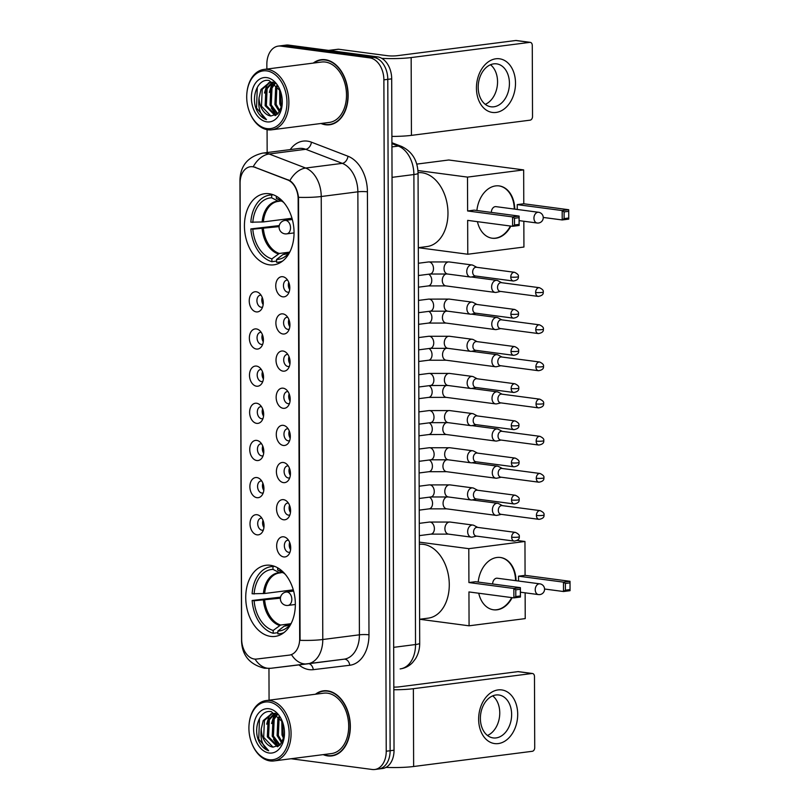 <?xml version="1.0" encoding="UTF-8"?>
<svg xmlns="http://www.w3.org/2000/svg" width="810" height="810" viewBox="0 0 810 810"><rect width="100%" height="100%" fill="white"/><g stroke="black" fill="none" stroke-linecap="round" stroke-linejoin="round"><path stroke-width="1.21" d="M269.365 264.819A35.853 24.584 -97.3 0 0 273.8 264.84A35.853 24.584 -97.3 0 0 293.939 229.351A35.853 24.584 -97.3 0 0 269.123 193.732A35.853 24.584 -97.3 0 0 264.688 193.711A35.853 24.584 -97.3 0 0 244.539 229.2A35.853 24.584 -97.3 0 0 269.365 264.819M270.661 636.397A35.853 24.584 -97.3 0 0 275.096 636.407A35.853 24.584 -97.3 0 0 295.235 600.919A35.853 24.584 -97.3 0 0 270.418 565.299A35.853 24.584 -97.3 0 0 265.984 565.279A35.853 24.584 -97.3 0 0 245.845 600.767A35.853 24.584 -97.3 0 0 270.661 636.397M283.652 536.817A10.145 6.956 82.7 0 1 286.527 538.073A10.145 6.956 82.7 0 1 288.654 554.678A10.145 6.956 82.7 0 1 283.723 556.936A10.145 6.956 82.7 0 1 276.666 545.95A10.145 6.956 82.7 0 1 283.652 536.817M288.492 540.209A6.085 4.171 -97.3 0 0 287.793 540.209A6.085 4.171 -97.3 0 0 284.371 546.234A6.085 4.171 -97.3 0 0 288.593 552.288A6.085 4.171 -97.3 0 0 289.342 552.288A6.085 4.171 -97.3 0 0 290.01 552.116M283.52 499.659A10.145 6.956 82.7 0 1 286.396 500.914A10.145 6.956 82.7 0 1 288.522 517.519A10.145 6.956 82.7 0 1 283.591 519.777A10.145 6.956 82.7 0 1 276.534 508.791A10.145 6.956 82.7 0 1 283.52 499.659M288.36 503.05A6.085 4.171 -97.3 0 0 287.661 503.05A6.085 4.171 -97.3 0 0 284.249 509.075A6.085 4.171 -97.3 0 0 288.461 515.13A6.085 4.171 -97.3 0 0 289.21 515.13A6.085 4.171 -97.3 0 0 289.889 514.957M283.389 462.5A10.145 6.956 82.7 0 1 286.264 463.755A10.145 6.956 82.7 0 1 288.39 480.36A10.145 6.956 82.7 0 1 283.459 482.618A10.145 6.956 82.7 0 1 276.402 471.633A10.145 6.956 82.7 0 1 283.389 462.5M288.228 465.892A6.085 4.171 -97.3 0 0 287.54 465.892A6.085 4.171 -97.3 0 0 284.118 471.916A6.085 4.171 -97.3 0 0 288.33 477.971A6.085 4.171 -97.3 0 0 289.089 477.971A6.085 4.171 -97.3 0 0 289.757 477.809M283.267 425.341A10.145 6.956 82.7 0 1 286.132 426.607A10.145 6.956 82.7 0 1 288.269 443.202A10.145 6.956 82.7 0 1 283.328 445.459A10.145 6.956 82.7 0 1 276.281 434.474A10.145 6.956 82.7 0 1 283.267 425.341M288.097 428.733A6.085 4.171 -97.3 0 0 287.408 428.743A6.085 4.171 -97.3 0 0 283.986 434.767A6.085 4.171 -97.3 0 0 288.198 440.812A6.085 4.171 -97.3 0 0 288.957 440.812A6.085 4.171 -97.3 0 0 289.626 440.65M283.135 388.182A10.145 6.956 82.7 0 1 286.011 389.448A10.145 6.956 82.7 0 1 288.137 406.043A10.145 6.956 82.7 0 1 283.206 408.311A10.145 6.956 82.7 0 1 276.149 397.315A10.145 6.956 82.7 0 1 283.135 388.182M287.965 391.574A6.085 4.171 -97.3 0 0 287.277 391.584A6.085 4.171 -97.3 0 0 283.854 397.609A6.085 4.171 -97.3 0 0 288.076 403.653A6.085 4.171 -97.3 0 0 288.826 403.663A6.085 4.171 -97.3 0 0 289.494 403.491M283.004 351.024A10.145 6.956 82.7 0 1 285.879 352.289A10.145 6.956 82.7 0 1 288.006 368.894A10.145 6.956 82.7 0 1 283.075 371.152A10.145 6.956 82.7 0 1 276.018 360.156A10.145 6.956 82.7 0 1 283.004 351.024M287.844 354.416A6.085 4.171 -97.3 0 0 287.145 354.426A6.085 4.171 -97.3 0 0 283.723 360.45A6.085 4.171 -97.3 0 0 287.945 366.495A6.085 4.171 -97.3 0 0 288.694 366.505A6.085 4.171 -97.3 0 0 289.362 366.333M282.872 313.875A10.145 6.956 82.7 0 1 285.748 315.13A10.145 6.956 82.7 0 1 287.874 331.735A10.145 6.956 82.7 0 1 282.943 333.993A10.145 6.956 82.7 0 1 275.886 323.008A10.145 6.956 82.7 0 1 282.872 313.875M287.712 317.267A6.085 4.171 -97.3 0 0 287.013 317.267A6.085 4.171 -97.3 0 0 283.601 323.291A6.085 4.171 -97.3 0 0 287.813 329.346A6.085 4.171 -97.3 0 0 288.562 329.346A6.085 4.171 -97.3 0 0 289.241 329.174M282.741 276.716A10.145 6.956 82.7 0 1 285.616 277.972A10.145 6.956 82.7 0 1 287.742 294.577A10.145 6.956 82.7 0 1 282.811 296.835A10.145 6.956 82.7 0 1 275.754 285.849A10.145 6.956 82.7 0 1 282.741 276.716M287.58 280.108A6.085 4.171 -97.3 0 0 286.892 280.108A6.085 4.171 -97.3 0 0 283.47 286.132A6.085 4.171 -97.3 0 0 287.682 292.187A6.085 4.171 -97.3 0 0 288.441 292.187A6.085 4.171 -97.3 0 0 289.109 292.015M256.993 514.715A10.145 6.956 82.7 0 1 259.868 515.98A10.145 6.956 82.7 0 1 261.994 532.575A10.145 6.956 82.7 0 1 257.064 534.843A10.145 6.956 82.7 0 1 250.006 523.847A10.145 6.956 82.7 0 1 256.993 514.715M261.833 518.106A6.085 4.171 -97.3 0 0 261.144 518.116A6.085 4.171 -97.3 0 0 257.722 524.141A6.085 4.171 -97.3 0 0 261.934 530.185A6.085 4.171 -97.3 0 0 262.693 530.196A6.085 4.171 -97.3 0 0 263.361 530.024M256.871 477.556A10.145 6.956 82.7 0 1 259.737 478.821A10.145 6.956 82.7 0 1 261.873 495.426A10.145 6.956 82.7 0 1 256.942 497.684A10.145 6.956 82.7 0 1 249.885 486.688A10.145 6.956 82.7 0 1 256.871 477.556M261.701 480.948A6.085 4.171 -97.3 0 0 261.012 480.958A6.085 4.171 -97.3 0 0 257.59 486.982A6.085 4.171 -97.3 0 0 261.802 493.027A6.085 4.171 -97.3 0 0 262.561 493.037A6.085 4.171 -97.3 0 0 263.23 492.865M256.74 440.407A10.145 6.956 82.7 0 1 259.615 441.663A10.145 6.956 82.7 0 1 261.741 458.268A10.145 6.956 82.7 0 1 256.81 460.525A10.145 6.956 82.7 0 1 249.753 449.53A10.145 6.956 82.7 0 1 256.74 440.407M261.569 443.799A6.085 4.171 -97.3 0 0 260.881 443.799A6.085 4.171 -97.3 0 0 257.459 449.823A6.085 4.171 -97.3 0 0 261.681 455.878A6.085 4.171 -97.3 0 0 262.43 455.878A6.085 4.171 -97.3 0 0 263.098 455.706M256.608 403.248A10.145 6.956 82.7 0 1 259.483 404.504A10.145 6.956 82.7 0 1 261.61 421.109A10.145 6.956 82.7 0 1 256.679 423.367A10.145 6.956 82.7 0 1 249.622 412.381A10.145 6.956 82.7 0 1 256.608 403.248M261.448 406.64A6.085 4.171 -97.3 0 0 260.749 406.64A6.085 4.171 -97.3 0 0 257.337 412.665A6.085 4.171 -97.3 0 0 261.549 418.719A6.085 4.171 -97.3 0 0 262.298 418.719A6.085 4.171 -97.3 0 0 262.966 418.547M256.476 366.09A10.145 6.956 82.7 0 1 259.352 367.345A10.145 6.956 82.7 0 1 261.478 383.95A10.145 6.956 82.7 0 1 256.547 386.208A10.145 6.956 82.7 0 1 249.49 375.222A10.145 6.956 82.7 0 1 256.476 366.09M261.316 369.481A6.085 4.171 -97.3 0 0 260.628 369.481A6.085 4.171 -97.3 0 0 257.205 375.506A6.085 4.171 -97.3 0 0 261.417 381.561A6.085 4.171 -97.3 0 0 262.167 381.561A6.085 4.171 -97.3 0 0 262.845 381.388M256.345 328.931A10.145 6.956 82.7 0 1 259.22 330.186A10.145 6.956 82.7 0 1 261.346 346.791A10.145 6.956 82.7 0 1 256.416 349.049A10.145 6.956 82.7 0 1 249.358 338.064A10.145 6.956 82.7 0 1 256.345 328.931M261.184 332.323A6.085 4.171 -97.3 0 0 260.496 332.333A6.085 4.171 -97.3 0 0 257.074 338.357A6.085 4.171 -97.3 0 0 261.286 344.402A6.085 4.171 -97.3 0 0 262.045 344.402A6.085 4.171 -97.3 0 0 262.713 344.24M256.223 291.772A10.145 6.956 82.7 0 1 259.089 293.038A10.145 6.956 82.7 0 1 261.225 309.633A10.145 6.956 82.7 0 1 256.294 311.901A10.145 6.956 82.7 0 1 249.237 300.905A10.145 6.956 82.7 0 1 256.223 291.772M261.053 295.164A6.085 4.171 -97.3 0 0 260.364 295.174A6.085 4.171 -97.3 0 0 256.942 301.199A6.085 4.171 -97.3 0 0 261.154 307.243A6.085 4.171 -97.3 0 0 261.913 307.253A6.085 4.171 -97.3 0 0 262.582 307.081M256.557 659.056A18.265 12.525 82.7 0 1 254.37 659.036A18.265 12.525 82.7 0 1 241.663 639.262L240.074 183.181A18.265 12.525 82.7 0 1 250.391 166.738A18.265 12.525 82.7 0 1 254.846 167.305L287.641 179.921A18.265 12.525 82.7 0 1 298.151 199.138L299.68 638.665A18.265 12.525 82.7 0 1 289.362 655.108A18.265 12.525 82.7 0 1 289.302 655.118L256.557 659.056M263.159 304.611A6.085 4.171 82.7 0 1 262.238 297.402M263.291 341.769A6.085 4.171 82.7 0 1 262.369 334.56M263.422 378.928A6.085 4.171 82.7 0 1 262.491 371.719M263.554 416.087A6.085 4.171 82.7 0 1 262.622 408.878M263.675 453.246A6.085 4.171 82.7 0 1 262.754 446.037M263.807 490.404A6.085 4.171 82.7 0 1 262.885 483.185M263.938 527.553A6.085 4.171 82.7 0 1 263.017 520.344M289.686 289.555A6.085 4.171 82.7 0 1 288.765 282.346M289.818 326.714A6.085 4.171 82.7 0 1 288.886 319.505M289.95 363.872A6.085 4.171 82.7 0 1 289.018 356.653M290.071 401.031A6.085 4.171 82.7 0 1 289.15 393.812M290.203 438.18A6.085 4.171 82.7 0 1 289.281 430.971M290.334 475.338A6.085 4.171 82.7 0 1 289.413 468.129M290.466 512.497A6.085 4.171 82.7 0 1 289.534 505.288M290.598 549.656A6.085 4.171 82.7 0 1 289.666 542.447M323.18 754.626A32.805 22.498 -97.3 0 0 327.746 755.892A32.805 22.498 -97.3 0 0 331.806 755.912A32.805 22.498 -97.3 0 0 350.244 723.441A32.805 22.498 -97.3 0 0 327.524 690.839A32.805 22.498 -97.3 0 0 323.463 690.819A32.805 22.498 -97.3 0 0 315.444 694.241M332.475 755.477A32.805 22.498 -97.3 0 0 333.75 755.528M320.983 123.495A32.805 22.498 -97.3 0 0 325.549 124.76A32.805 22.498 -97.3 0 0 329.609 124.77A32.805 22.498 -97.3 0 0 348.037 92.299A32.805 22.498 -97.3 0 0 325.316 59.707A32.805 22.498 -97.3 0 0 321.266 59.687A32.805 22.498 -97.3 0 0 313.237 63.109M330.277 124.345A32.805 22.498 -97.3 0 0 331.543 124.396M291.033 758.747L372.246 769.49A20.29 13.922 -97.3 0 0 374.757 769.5L382.573 768.498A20.29 13.922 -97.3 0 0 394.035 750.232L391.696 78.853A20.29 13.922 -97.3 0 0 377.582 56.872L288.633 45.107L284.725 45.603A20.29 13.922 -97.3 0 0 282.214 45.593A20.29 13.922 -97.3 0 1 284.725 45.603L373.673 57.368L284.725 45.603L280.817 46.109A20.29 13.922 -97.3 0 0 278.316 46.099A20.29 13.922 -97.3 0 0 266.844 64.365L266.865 69.052M391.696 78.853L387.787 79.35A20.29 13.922 -97.3 0 0 373.673 57.368A20.29 13.922 -97.3 0 1 387.787 79.35L390.126 750.728L387.787 79.35L383.879 79.856A20.29 13.922 -97.3 0 0 369.765 57.874L280.817 46.109M378.665 769.004A20.29 13.922 -97.3 0 0 390.126 750.728A20.29 13.922 -97.3 0 1 378.665 769.004M240.236 180.225A23.672 3.078 179.8 0 1 239.952 179.749C240.55 165.503 248.073 156.634 262.531 153.141A27.054 18.559 82.7 0 1 265.872 153.151A27.054 18.559 82.7 0 1 269.123 153.991A23.672 16.16 -69 0 0 253.257 166.668L289.869 180.61C294.546 183.981 297.432 189.56 298.525 197.336L300.075 640.335A23.672 3.078 179.8 0 0 322.785 639.515A27.054 18.559 82.7 0 1 307.496 663.876A27.054 18.559 82.7 0 1 307.405 663.886A23.672 17.233 -96.9 0 1 307.304 663.896A23.672 17.233 -96.9 0 1 291.529 654.683L290.01 655.027M267.077 129.661L267.158 152.553M268.96 668.442L269.072 700.184M374.757 769.5A20.29 13.922 -97.3 0 0 386.228 751.224L383.879 79.856M323.231 59.565A32.805 22.498 -97.3 0 0 322.016 59.93M325.438 690.697A32.805 22.498 -97.3 0 0 324.223 691.072M288.633 45.107A20.29 13.922 -97.3 0 0 286.122 45.097L278.316 46.099M517.701 714.248A27.054 19.379 -82.5 0 1 498.261 743.58A27.054 19.379 -82.5 0 1 478.639 719.25A27.054 19.379 -82.5 0 1 498.079 689.917A27.054 19.379 -82.5 0 1 517.701 714.248M480.381 718.47A21.647 15.501 97.5 0 0 493.168 737.92A21.647 15.501 97.5 0 0 511.636 714.46A21.647 15.501 97.5 0 0 498.849 695A21.647 15.501 97.5 0 0 480.381 718.47M492.693 695.881A21.647 15.501 -82.5 0 1 499.76 712.891A21.647 15.501 -82.5 0 1 487.448 735.47M386.005 767.384A27.054 3.523 -0.2 0 0 413.637 766.503L532.292 751.295A3.382 2.42 97.5 0 0 534.721 747.63L534.478 676.532A3.382 2.42 97.5 0 0 532.484 673.495A3.382 2.42 97.5 0 0 532.028 673.495L517.975 671.632L399.32 686.839A6.763 0.881 179.8 0 1 393.812 687.103M393.822 689.745A27.054 3.523 -0.2 0 0 413.363 688.702L532.028 673.495M517.975 671.632A3.382 2.42 -82.5 0 1 518.43 671.632L532.484 673.495M268.94 702.037A29.089 19.946 -97.3 0 0 249.156 723.613A29.089 19.946 -97.3 0 0 251.626 742.922A29.089 19.946 -97.3 0 0 269.143 759.719A29.089 19.946 -97.3 0 0 289.17 733.536A29.089 19.946 -97.3 0 0 268.94 702.037M251.626 742.922L251.799 743.357A30.436 20.878 -97.3 0 0 270.125 760.934A30.436 20.878 -97.3 0 0 273.891 760.944A30.436 20.878 -97.3 0 0 290.982 730.822A30.436 20.878 -97.3 0 0 269.912 700.569A30.436 20.878 -97.3 0 0 266.146 700.559A30.436 20.878 -97.3 0 0 249.207 723.148L249.156 723.613M273.891 760.944L331.503 753.563A30.436 20.878 -97.3 0 0 348.604 723.431A30.436 20.878 -97.3 0 0 327.534 693.188A30.436 20.878 -97.3 0 0 323.767 693.168L266.146 700.559M323.818 754.545A32.471 22.265 -97.3 0 0 327.746 755.558A32.471 22.265 -97.3 0 0 331.766 755.568A32.471 22.265 -97.3 0 0 350.011 723.441A32.471 22.265 -97.3 0 0 327.524 691.173A32.471 22.265 -97.3 0 0 323.514 691.163A32.471 22.265 -97.3 0 0 316.082 694.16M282.538 722.004L271.35 711.686C259.818 709.013 252.426 729.051 259.301 742.112C261.772 746.638 264.9 749.513 268.677 750.738C262.511 746.547 260.04 739.246 261.266 728.828L263.209 720.596L271.907 713.458L276.635 714.086M277.364 746.739L267.341 736.847L268.1 719.969L274.387 713.478M271.907 713.458L275.522 713.316M283.702 738.771L281.991 734.964L281.819 720.475M284.138 737.11L283.206 734.812L282.568 722.074M281.708 743.033L277.111 735.591L277.86 718.723L279.146 716.475M282.234 742.203L278.326 735.429L279.085 718.561L279.774 717.245M279.531 745.443L272.221 736.219L272.98 719.341L276.878 714.278M280.088 744.957L273.446 736.057L274.195 719.189L277.405 714.714M277.881 746.506L268.566 736.685L269.315 719.817L275.025 713.6M261.266 728.828A16.909 11.603 -97.3 0 0 273.031 747.144L263.675 737.313L264.435 720.444L272.524 713.397M269.112 753.006A22.326 15.309 -97.3 0 0 284.259 736.817A22.326 15.309 -97.3 0 0 282.265 721.295A22.326 15.309 -97.3 0 0 268.96 708.74A22.326 15.309 -97.3 0 0 253.591 728.828A22.326 15.309 -97.3 0 0 269.112 753.006M273.031 747.144L280.149 744.906L284.28 736.391M268.677 750.738L258.744 739.186L259.483 718.683L260.526 716.718M266.672 724.18L268.647 717.508L270.803 713.924M278.316 746.283L273.476 739.186M271.563 723.553L273.527 716.89L275.39 713.681M287.104 625.421L284.28 626.1L277.87 631.061A30.983 21.252 -97.3 0 0 288.218 626.636A30.983 21.252 -97.3 0 0 291.509 622.758M277.881 632.681L273.203 633.278A33.828 23.196 -97.3 0 1 252.143 600.494L280.564 597.152M517.225 540.452L524.961 541.475L468.798 548.674L468.919 582.552L513.864 588.495L515.778 589.832L515.798 596.545L513.894 597.881L513.864 588.495L520.405 587.655L520.435 597.041L513.894 597.881L468.95 591.938L469.071 625.806L419.62 619.265L428.257 618.141A37.209 25.515 -97.3 0 0 449.165 581.317A37.209 25.515 -97.3 0 0 423.397 544.35A37.209 25.515 -97.3 0 0 419.357 544.269M274.55 566.342L272.97 566.544A33.828 23.196 -97.3 0 0 271.127 566.666A33.828 23.196 -97.3 0 0 252.123 593.781L264.667 593.497L293.291 589.832M277.87 631.061L277.881 633.896A33.828 23.196 -97.3 0 0 279.723 633.764A33.828 23.196 -97.3 0 0 283.905 632.64M272.97 566.544L272.98 569.379A30.983 21.252 -97.3 0 0 254.097 594.044M285.302 574.351A30.983 21.252 -97.3 0 0 281.141 571.425A30.983 21.252 -97.3 0 0 277.658 569.997L277.648 567.8M282.69 572.589L279.409 572.69L272.98 569.379M277.658 569.997L284.097 573.308M280.442 572.872L279.409 572.69A26.831 18.407 -97.3 0 0 263.412 593.608M252.143 600.494L254.127 600.757A30.983 21.252 -97.3 0 0 273.193 630.443L273.203 633.278M280.402 598.195L254.127 600.757M273.193 630.443L280.625 625.026L290.83 623.72M478.183 582.066A26.386 18.893 -82.5 0 1 500.479 557.493A26.386 18.893 -82.5 0 1 516.051 580.699M524.961 541.475L525.072 575.353L570.017 581.296L570.048 590.682L563.507 591.523L544.553 589.012M525.133 592.819L525.224 618.607L469.071 625.806M525.072 575.353L518.532 576.183L563.476 582.137L570.017 581.296L570.048 590.682M512.163 597.658A26.386 18.893 -82.5 0 1 493.553 609.798A26.386 18.893 -82.5 0 1 478.74 593.234M518.552 581.033L518.532 576.183M515.778 589.832L520.364 589.245L520.405 587.655L475.46 581.712L468.919 582.552M419.347 542.133L468.798 548.674M570.007 589.589L565.41 590.186L563.507 591.523L563.476 582.137L565.39 583.473L565.41 590.186M569.977 582.886L565.39 583.473M515.798 596.545L520.395 595.957L520.364 589.245M520.435 597.041L520.395 595.957M539.166 594.581A5.407 3.878 -82.5 0 1 538.437 594.581A5.407 3.878 -82.5 0 1 535.238 589.721A5.407 3.878 -82.5 0 1 539.126 583.848A5.407 3.878 -82.5 0 1 539.855 583.848L497.259 578.219A5.407 3.878 97.5 0 0 496.53 578.219A5.407 3.878 97.5 0 0 492.642 583.98M500.246 557.462A26.386 18.893 -82.5 0 1 515.585 580.638M511.697 597.598A26.386 18.893 -82.5 0 1 496.641 609.738A26.386 18.893 -82.5 0 1 493.32 609.768M285.808 253.844L282.984 254.532L276.575 259.494A30.983 21.252 -97.3 0 0 286.922 255.069A30.983 21.252 -97.3 0 0 290.213 251.191M276.575 261.103L271.897 261.701A33.828 23.196 -97.3 0 1 250.847 228.916L279.268 225.585M418.325 247.678L426.961 246.564A37.209 25.515 -97.3 0 0 447.859 209.749A37.209 25.515 -97.3 0 0 422.101 172.773A37.209 25.515 -97.3 0 0 418.051 172.702M273.253 194.764L271.664 194.967A33.828 23.196 -97.3 0 0 269.821 195.099A33.828 23.196 -97.3 0 0 250.827 222.213L263.361 221.93L291.995 218.265M276.575 259.494L276.585 262.329A33.828 23.196 -97.3 0 0 278.427 262.197A33.828 23.196 -97.3 0 0 282.609 261.073M271.664 194.967L271.674 197.802A30.983 21.252 -97.3 0 0 252.801 222.477M284.006 202.773A30.983 21.252 -97.3 0 0 279.845 199.857A30.983 21.252 -97.3 0 0 276.362 198.42L276.352 196.222M281.394 201.022L278.113 201.123L271.674 197.802M276.362 198.42L282.791 201.741M279.146 201.305L278.113 201.123A26.831 18.407 -97.3 0 0 262.116 222.031M250.847 228.916L252.821 229.179A30.983 21.252 -97.3 0 0 271.897 258.876L271.897 261.701M279.106 226.628L252.821 229.179M271.897 258.876L279.328 253.459L289.534 252.153M476.887 210.499A26.386 18.893 -82.5 0 1 499.183 185.915A26.386 18.893 -82.5 0 1 514.755 209.132M416.735 164.106L448.76 159.995L523.665 169.908L523.776 203.776L568.721 209.729L568.752 219.115L562.211 219.956L543.257 217.444M523.837 221.251L523.928 247.04L467.775 254.239L418.325 247.698M523.776 203.776L517.236 204.616L562.18 210.559L568.721 209.729L568.752 219.115M510.867 226.081A26.386 18.893 -82.5 0 1 492.257 238.231A26.386 18.893 -82.5 0 1 477.444 221.667M517.256 209.466L517.236 204.616M523.665 169.908L467.502 177.106L467.623 210.975L474.164 210.134L519.109 216.088L519.139 225.474L512.598 226.314L512.568 216.918L467.623 210.975M514.482 218.265L519.068 217.677L519.109 216.088L512.568 216.918L514.482 218.265L514.502 224.967L512.598 226.314L467.653 220.371L467.775 254.239M417.94 170.546L467.502 177.106M568.711 218.022L564.114 218.609L562.211 219.956L562.18 210.559L564.094 211.906L564.114 218.609M568.681 211.319L564.094 211.906M514.502 224.967L519.099 224.38L519.068 217.677M519.139 225.474L519.099 224.38M537.87 223.013A5.407 3.878 -82.5 0 1 537.141 223.013A5.407 3.878 -82.5 0 1 533.942 218.143A5.407 3.878 -82.5 0 1 537.83 212.281A5.407 3.878 -82.5 0 1 538.559 212.281L495.963 206.641A5.407 3.878 97.5 0 0 495.234 206.641A5.407 3.878 97.5 0 0 491.346 212.412M498.94 185.885A26.386 18.893 -82.5 0 1 514.289 209.071M510.401 226.02A26.386 18.893 -82.5 0 1 495.345 238.17A26.386 18.893 -82.5 0 1 492.024 238.191M502.463 505.653L498.687 503.648A6.085 4.364 97.5 0 0 497.603 503.304A6.085 4.364 97.5 0 0 496.783 503.304A6.085 4.364 97.5 0 0 492.409 509.895A6.085 4.364 97.5 0 0 496.003 515.373A6.085 4.364 97.5 0 0 496.824 515.373A6.085 4.364 97.5 0 0 497.137 515.312A6.085 4.364 97.5 0 0 497.451 515.231M536.412 515.403A4.394 3.149 97.5 0 1 540.169 510.634L502.058 505.592A4.394 3.149 97.5 0 0 501.471 505.592A4.394 3.149 97.5 0 0 498.312 510.361A4.394 3.149 97.5 0 0 500.904 514.309L539.014 519.352C542.72 518.724 544.381 517.266 543.986 514.978A4.394 0.577 -0.2 0 1 542.629 515.403A4.394 0.577 179.8 0 1 536.412 515.403A4.394 3.149 97.5 0 0 539.014 519.352M263.959 524.131L263.837 524.131A10.145 6.956 -97.3 0 0 264.05 525.285M502.342 468.494L498.555 466.489A6.085 4.364 97.5 0 0 497.472 466.145A6.085 4.364 97.5 0 0 496.651 466.145A6.085 4.364 97.5 0 0 492.277 472.746A6.085 4.364 97.5 0 0 495.872 478.214A6.085 4.364 97.5 0 0 496.692 478.214A6.085 4.364 97.5 0 0 497.006 478.163A6.085 4.364 97.5 0 0 497.32 478.072M536.281 478.244A4.394 3.149 97.5 0 1 540.037 473.485L501.927 468.443A4.394 3.149 97.5 0 0 501.339 468.443A4.394 3.149 97.5 0 0 498.18 473.202A4.394 3.149 97.5 0 0 500.783 477.161L538.883 482.203C542.589 481.565 544.249 480.107 543.854 477.829A4.394 0.577 -0.2 0 1 542.497 478.244A4.394 0.577 179.8 0 1 536.281 478.244A4.394 3.149 97.5 0 0 538.883 482.203M263.837 486.972L263.706 486.972A10.145 6.956 -97.3 0 0 263.918 488.136M502.21 431.335L498.423 429.33A6.085 4.364 97.5 0 0 497.34 428.986A6.085 4.364 97.5 0 0 496.52 428.986A6.085 4.364 97.5 0 0 492.146 435.588A6.085 4.364 97.5 0 0 495.74 441.055A6.085 4.364 97.5 0 0 496.56 441.055A6.085 4.364 97.5 0 0 496.884 441.005A6.085 4.364 97.5 0 0 497.188 440.913M536.159 441.085A4.394 3.149 97.5 0 1 539.905 436.327L501.805 431.284A4.394 3.149 97.5 0 0 501.208 431.284A4.394 3.149 97.5 0 0 498.049 436.043A4.394 3.149 97.5 0 0 500.651 440.002L538.751 445.044C542.457 444.406 544.117 442.949 543.723 440.67A4.394 0.577 -0.2 0 1 542.376 441.085A4.394 0.577 179.8 0 1 536.159 441.085A4.394 3.149 97.5 0 0 538.751 445.044M263.706 449.813L263.574 449.813A10.145 6.956 -97.3 0 0 263.787 450.978M502.078 394.176L498.292 392.182A6.085 4.364 97.5 0 0 497.208 391.827A6.085 4.364 97.5 0 0 496.388 391.827A6.085 4.364 97.5 0 0 492.014 398.429A6.085 4.364 97.5 0 0 495.619 403.896A6.085 4.364 97.5 0 0 496.439 403.896A6.085 4.364 97.5 0 0 496.753 403.846A6.085 4.364 97.5 0 0 497.056 403.765M536.028 403.937A4.394 3.149 97.5 0 1 539.774 399.168L501.673 394.126A4.394 3.149 97.5 0 0 501.076 394.126A4.394 3.149 97.5 0 0 497.917 398.895A4.394 3.149 97.5 0 0 500.519 402.843L538.62 407.886C542.335 407.248 543.986 405.79 543.601 403.512A4.394 0.577 -0.2 0 1 542.244 403.927A4.394 0.577 179.8 0 1 536.028 403.937A4.394 3.149 97.5 0 0 538.62 407.886M263.574 412.654L263.442 412.654A10.145 6.956 -97.3 0 0 263.655 413.819M501.947 357.018L498.16 355.023A6.085 4.364 97.5 0 0 497.087 354.669A6.085 4.364 97.5 0 0 496.267 354.669A6.085 4.364 97.5 0 0 491.893 361.27A6.085 4.364 97.5 0 0 495.487 366.748A6.085 4.364 97.5 0 0 496.307 366.748A6.085 4.364 97.5 0 0 496.621 366.687A6.085 4.364 97.5 0 0 496.925 366.606M535.896 366.778A4.394 3.149 97.5 0 1 539.652 362.009L501.542 356.967A4.394 3.149 97.5 0 0 500.955 356.967A4.394 3.149 97.5 0 0 497.796 361.736A4.394 3.149 97.5 0 0 500.388 365.685L538.498 370.727C542.204 370.089 543.864 368.631 543.469 366.353A4.394 0.577 -0.2 0 1 542.113 366.768A4.394 0.577 179.8 0 1 535.896 366.778A4.394 3.149 97.5 0 0 538.498 370.727M263.442 375.496L263.311 375.496A10.145 6.956 -97.3 0 0 263.523 376.66M501.815 319.869L498.039 317.864A6.085 4.364 97.5 0 0 496.955 317.51A6.085 4.364 97.5 0 0 496.135 317.51A6.085 4.364 97.5 0 0 491.761 324.111A6.085 4.364 97.5 0 0 495.356 329.589A6.085 4.364 97.5 0 0 496.176 329.589A6.085 4.364 97.5 0 0 496.489 329.528A6.085 4.364 97.5 0 0 496.803 329.447M535.764 329.619A4.394 3.149 97.5 0 1 539.521 324.85L501.41 319.808A4.394 3.149 97.5 0 0 500.823 319.808A4.394 3.149 97.5 0 0 497.664 324.577A4.394 3.149 97.5 0 0 500.256 328.526L538.366 333.568C542.072 332.94 543.733 331.482 543.338 329.194A4.394 0.577 -0.2 0 1 541.981 329.609A4.394 0.577 179.8 0 1 535.764 329.619A4.394 3.149 97.5 0 0 538.366 333.568M263.311 338.337L263.179 338.337A10.145 6.956 -97.3 0 0 263.402 339.501M501.694 282.71L497.907 280.705A6.085 4.364 97.5 0 0 496.824 280.361A6.085 4.364 97.5 0 0 496.003 280.361A6.085 4.364 97.5 0 0 491.63 286.953A6.085 4.364 97.5 0 0 495.224 292.43A6.085 4.364 97.5 0 0 496.044 292.43A6.085 4.364 97.5 0 0 496.358 292.369A6.085 4.364 97.5 0 0 496.672 292.288M535.633 292.461A4.394 3.149 97.5 0 1 539.389 287.692L501.279 282.649A4.394 3.149 97.5 0 0 500.691 282.649A4.394 3.149 97.5 0 0 497.532 287.418A4.394 3.149 97.5 0 0 500.124 291.367L538.235 296.409C541.941 295.782 543.601 294.324 543.206 292.035A4.394 0.577 -0.2 0 1 541.849 292.461A4.394 0.577 179.8 0 1 535.633 292.461A4.394 3.149 97.5 0 0 538.235 296.409M263.189 301.188L263.058 301.188A10.145 6.956 -97.3 0 0 263.27 302.343M477.728 527.411L473.941 525.406A6.085 4.364 97.5 0 0 472.858 525.062A6.085 4.364 97.5 0 0 472.038 525.062A6.085 4.364 97.5 0 0 467.664 531.654A6.085 4.364 97.5 0 0 471.258 537.131A6.085 4.364 97.5 0 0 472.078 537.131A6.085 4.364 97.5 0 0 472.402 537.071A6.085 4.364 97.5 0 0 472.706 536.99M511.677 537.162A4.394 3.149 97.5 0 1 515.423 532.393L477.323 527.351A4.394 3.149 97.5 0 0 476.725 527.351A4.394 3.149 97.5 0 0 473.567 532.119A4.394 3.149 97.5 0 0 476.169 536.068L514.269 541.11C517.975 540.483 519.635 539.025 519.24 536.736A4.394 0.577 -0.2 0 1 517.894 537.162A4.394 0.577 179.8 0 1 511.677 537.162A4.394 3.149 97.5 0 0 514.269 541.11M290.618 546.223L290.486 546.223A10.145 6.956 -97.3 0 0 290.699 547.388M477.596 490.252L473.809 488.248A6.085 4.364 97.5 0 0 472.726 487.903A6.085 4.364 97.5 0 0 471.906 487.903A6.085 4.364 97.5 0 0 467.532 494.505A6.085 4.364 97.5 0 0 471.136 499.972A6.085 4.364 97.5 0 0 471.957 499.972A6.085 4.364 97.5 0 0 472.27 499.922A6.085 4.364 97.5 0 0 472.574 499.831M511.545 500.003A4.394 3.149 97.5 0 1 515.292 495.234L477.191 490.202A4.394 3.149 97.5 0 0 476.594 490.192A4.394 3.149 97.5 0 0 473.435 494.961A4.394 3.149 97.5 0 0 476.037 498.919L514.137 503.962C517.853 503.324 519.504 501.866 519.119 499.578A4.394 0.577 -0.2 0 1 517.762 500.003A4.394 0.577 179.8 0 1 511.545 500.003A4.394 3.149 97.5 0 0 514.137 503.962M290.486 509.065L290.355 509.065A10.145 6.956 -97.3 0 0 290.567 510.229M477.465 453.094L473.678 451.089A6.085 4.364 97.5 0 0 472.605 450.745A6.085 4.364 97.5 0 0 471.784 450.745A6.085 4.364 97.5 0 0 467.41 457.346A6.085 4.364 97.5 0 0 471.005 462.814A6.085 4.364 97.5 0 0 471.825 462.814A6.085 4.364 97.5 0 0 472.139 462.763A6.085 4.364 97.5 0 0 472.443 462.672M511.414 462.844A4.394 3.149 97.5 0 1 515.17 458.085L477.06 453.043A4.394 3.149 97.5 0 0 476.472 453.043A4.394 3.149 97.5 0 0 473.313 457.802A4.394 3.149 97.5 0 0 475.905 461.761L514.016 466.803C517.722 466.165 519.382 464.707 518.987 462.429A4.394 0.577 -0.2 0 1 517.63 462.844A4.394 0.577 179.8 0 1 511.414 462.844A4.394 3.149 97.5 0 0 514.016 466.803M290.355 471.906L290.223 471.906A10.145 6.956 -97.3 0 0 290.446 473.07M477.333 415.935L473.556 413.94A6.085 4.364 97.5 0 0 472.473 413.586A6.085 4.364 97.5 0 0 471.653 413.586A6.085 4.364 97.5 0 0 467.279 420.188A6.085 4.364 97.5 0 0 470.873 425.655A6.085 4.364 97.5 0 0 471.693 425.655A6.085 4.364 97.5 0 0 472.007 425.604A6.085 4.364 97.5 0 0 472.321 425.513M511.282 425.695A4.394 3.149 97.5 0 1 515.038 420.927L476.928 415.884A4.394 3.149 97.5 0 0 476.341 415.884A4.394 3.149 97.5 0 0 473.182 420.653A4.394 3.149 97.5 0 0 475.774 424.602L513.884 429.644C517.59 429.006 519.25 427.548 518.856 425.27A4.394 0.577 -0.2 0 1 517.499 425.685A4.394 0.577 179.8 0 1 511.282 425.695A4.394 3.149 97.5 0 0 513.884 429.644M290.233 434.757L290.101 434.757A10.145 6.956 -97.3 0 0 290.314 435.912M477.211 378.776L473.425 376.782A6.085 4.364 97.5 0 0 472.341 376.427A6.085 4.364 97.5 0 0 471.521 376.427A6.085 4.364 97.5 0 0 467.147 383.029A6.085 4.364 97.5 0 0 470.742 388.496A6.085 4.364 97.5 0 0 471.562 388.506A6.085 4.364 97.5 0 0 471.876 388.446A6.085 4.364 97.5 0 0 472.19 388.365M511.15 388.537A4.394 3.149 97.5 0 1 514.907 383.768L476.796 378.726A4.394 3.149 97.5 0 0 476.209 378.726A4.394 3.149 97.5 0 0 473.05 383.494A4.394 3.149 97.5 0 0 475.642 387.443L513.753 392.485C517.458 391.848 519.119 390.39 518.724 388.111A4.394 0.577 -0.2 0 1 517.367 388.527A4.394 0.577 179.8 0 1 511.15 388.537A4.394 3.149 97.5 0 0 513.753 392.485M290.101 397.599L289.97 397.599A10.145 6.956 -97.3 0 0 290.183 398.763M477.08 341.628L473.293 339.623A6.085 4.364 97.5 0 0 472.21 339.268A6.085 4.364 97.5 0 0 471.39 339.268A6.085 4.364 97.5 0 0 467.016 345.87A6.085 4.364 97.5 0 0 470.61 351.348A6.085 4.364 97.5 0 0 471.43 351.348A6.085 4.364 97.5 0 0 471.744 351.287A6.085 4.364 97.5 0 0 472.058 351.206M511.029 351.378A4.394 3.149 97.5 0 1 514.775 346.609L476.675 341.567A4.394 3.149 97.5 0 0 476.077 341.567A4.394 3.149 97.5 0 0 472.918 346.336A4.394 3.149 97.5 0 0 475.521 350.284L513.621 355.327C517.327 354.699 518.987 353.241 518.592 350.953A4.394 0.577 -0.2 0 1 517.246 351.368A4.394 0.577 179.8 0 1 511.029 351.378A4.394 3.149 97.5 0 0 513.621 355.327M289.97 360.44L289.838 360.44A10.145 6.956 -97.3 0 0 290.051 361.604M476.948 304.469L473.161 302.464A6.085 4.364 97.5 0 0 472.078 302.12A6.085 4.364 97.5 0 0 471.258 302.12A6.085 4.364 97.5 0 0 466.884 308.711A6.085 4.364 97.5 0 0 470.488 314.189A6.085 4.364 97.5 0 0 471.309 314.189A6.085 4.364 97.5 0 0 471.623 314.128A6.085 4.364 97.5 0 0 471.926 314.047M510.897 314.219A4.394 3.149 97.5 0 1 514.644 309.45L476.543 304.408A4.394 3.149 97.5 0 0 475.946 304.408A4.394 3.149 97.5 0 0 472.787 309.177A4.394 3.149 97.5 0 0 475.389 313.126L513.489 318.168C517.205 317.54 518.856 316.082 518.471 313.794A4.394 0.577 -0.2 0 1 517.114 314.219A4.394 0.577 179.8 0 1 510.897 314.219A4.394 3.149 97.5 0 0 513.489 318.168M289.838 323.281L289.707 323.281A10.145 6.956 -97.3 0 0 289.919 324.445M476.817 267.31L473.03 265.305A6.085 4.364 97.5 0 0 471.957 264.961A6.085 4.364 97.5 0 0 471.136 264.961A6.085 4.364 97.5 0 0 466.762 271.563A6.085 4.364 97.5 0 0 470.357 277.03A6.085 4.364 97.5 0 0 471.177 277.03A6.085 4.364 97.5 0 0 471.491 276.979A6.085 4.364 97.5 0 0 471.795 276.888M510.766 277.06A4.394 3.149 97.5 0 1 514.512 272.292L476.412 267.259A4.394 3.149 97.5 0 0 475.814 267.249A4.394 3.149 97.5 0 0 472.665 272.018A4.394 3.149 97.5 0 0 475.257 275.977L513.368 281.019C517.074 280.382 518.734 278.923 518.339 276.635A4.394 0.577 -0.2 0 1 516.982 277.06A4.394 0.577 179.8 0 1 510.766 277.06A4.394 3.149 97.5 0 0 513.368 281.019M289.707 286.122L289.575 286.122A10.145 6.956 -97.3 0 0 289.798 287.287M515.504 83.116A27.054 19.379 -82.5 0 1 496.064 112.448A27.054 19.379 -82.5 0 1 476.442 88.118A27.054 19.379 -82.5 0 1 495.872 58.786A27.054 19.379 -82.5 0 1 515.504 83.116M478.183 87.328A21.647 15.501 97.5 0 0 490.971 106.788A21.647 15.501 97.5 0 0 509.429 83.329A21.647 15.501 97.5 0 0 496.651 63.868A21.647 15.501 97.5 0 0 478.183 87.328M490.485 64.749A21.647 15.501 -82.5 0 1 497.553 81.759A21.647 15.501 -82.5 0 1 485.251 104.338M391.898 136.414A27.054 3.523 -0.2 0 0 411.429 135.371L530.094 120.163A3.382 2.42 97.5 0 0 532.524 116.498L532.271 45.401A3.382 2.42 97.5 0 0 530.277 42.363A3.382 2.42 97.5 0 0 529.821 42.363L515.778 40.5L397.113 55.708A6.763 0.881 179.8 0 1 387.555 55.718L338.6 49.238L329.103 50.463M381.814 58.36A27.054 3.523 -0.2 0 0 411.156 57.571L529.821 42.363M515.778 40.5A3.382 2.42 -82.5 0 1 516.233 40.5L530.277 42.363M328.607 50.392L338.195 49.238A3.382 2.319 82.7 0 1 338.6 49.238M266.733 70.905A29.089 19.946 -97.3 0 0 246.949 92.482A29.089 19.946 -97.3 0 0 249.429 111.79A29.089 19.946 -97.3 0 0 266.935 128.588A29.089 19.946 -97.3 0 0 286.963 102.404A29.089 19.946 -97.3 0 0 266.733 70.905M249.429 111.79L249.591 112.225A30.436 20.878 -97.3 0 0 267.918 129.802A30.436 20.878 -97.3 0 0 271.684 129.813A30.436 20.878 -97.3 0 0 288.785 99.681A30.436 20.878 -97.3 0 0 267.705 69.437A30.436 20.878 -97.3 0 0 263.938 69.427A30.436 20.878 -97.3 0 0 246.999 92.016L246.949 92.482M271.684 129.813L329.305 122.421A30.436 20.878 -97.3 0 0 346.407 92.299A30.436 20.878 -97.3 0 0 325.326 62.046A30.436 20.878 -97.3 0 0 321.56 62.036L263.938 69.427M321.621 123.414A32.471 22.265 -97.3 0 0 325.549 124.426A32.471 22.265 -97.3 0 0 329.559 124.436A32.471 22.265 -97.3 0 0 347.804 92.299A32.471 22.265 -97.3 0 0 325.326 60.041A32.471 22.265 -97.3 0 0 321.307 60.021A32.471 22.265 -97.3 0 0 313.875 63.028M280.341 90.872L269.153 80.555C257.62 77.882 250.219 97.919 257.104 110.97C259.565 115.506 262.693 118.382 266.48 119.607C260.314 115.415 257.843 108.115 259.068 97.686L261.012 89.465L269.71 82.326L274.428 82.944M275.157 115.607L265.133 105.705L265.893 88.837L272.18 82.347M269.71 82.326L273.324 82.185M281.505 107.639L279.784 103.832L279.612 89.343M281.931 105.978L281.009 103.67L280.361 90.933M279.511 111.901L274.904 104.46L275.663 87.581L276.939 85.344M280.027 111.061L276.129 104.298L276.878 87.429L277.567 86.113M277.324 114.311L270.024 105.087L270.773 88.209L274.681 83.136M277.881 113.825L271.239 104.925L271.998 88.057L275.197 83.582M275.673 115.374L266.358 105.553L267.118 88.685L272.818 82.458M259.068 97.686A16.909 11.603 -97.3 0 0 270.824 116.002L261.478 106.181L262.227 89.302L270.317 82.266M266.915 121.875A22.326 15.309 -97.3 0 0 282.052 105.685A22.326 15.309 -97.3 0 0 280.068 90.153A22.326 15.309 -97.3 0 0 266.763 77.608A22.326 15.309 -97.3 0 0 251.383 97.696A22.326 15.309 -97.3 0 0 266.915 121.875M270.824 116.002L277.941 113.775L282.072 105.259M266.48 119.607L256.537 108.054L257.286 87.551L258.329 85.587M264.475 93.049L266.439 86.376L268.596 82.782M276.109 115.141L271.279 108.054M269.355 92.421L271.32 85.749L273.193 82.549M289.433 655.098L290.142 655.006M287.641 179.921L288.35 179.83M254.846 167.305L255.555 167.214M290.233 149.587A33.828 23.196 82.7 0 1 307.354 141.122A33.828 23.196 82.7 0 1 311.425 142.175L347.966 156.229A33.828 23.196 82.7 0 1 367.426 191.818L368.975 634.807A33.828 23.196 82.7 0 1 349.748 665.273L313.267 669.667A33.828 23.196 82.7 0 1 298.941 664.899M289.869 180.61A23.672 16.16 -69 0 1 305.674 168.045L269.123 153.991L305.745 149.293A27.054 18.559 -97.3 0 0 302.494 148.463A27.054 18.559 -97.3 0 0 299.153 148.453L262.531 153.141M307.213 663.906L270.925 668.28A23.672 17.233 -96.9 0 1 270.824 668.29A23.672 17.233 -96.9 0 1 255.059 659.107M298.525 197.336A23.672 3.078 -0.2 0 0 321.236 196.516L322.785 639.515L359.407 634.817L357.858 191.818A27.054 18.559 -97.3 0 0 342.296 163.357L305.745 149.293A6.763 4.617 111 0 0 311.425 142.175M347.966 156.229A6.763 4.617 111 0 1 342.296 163.357L305.674 168.045A27.054 18.559 82.7 0 1 321.236 196.516L357.858 191.818A6.763 0.881 179.8 0 1 367.426 191.818M307.598 663.856L344.027 659.188A27.054 18.559 -97.3 0 0 344.118 659.178L270.824 668.29L264.485 668.25C249.834 664.575 242.19 655.563 241.562 641.196A23.672 3.078 -0.2 0 0 241.775 641.611M386.228 751.224L394.035 750.232M369.765 57.874L377.582 56.872M349.748 665.273A6.763 4.921 83.1 0 0 344.078 659.178A27.054 18.559 -97.3 0 0 359.407 634.817A6.763 0.881 179.8 0 1 368.975 634.807M313.267 669.667A6.763 4.921 83.1 0 0 308.975 663.684M419.701 643.251A13.527 1.762 179.8 0 1 415.53 644.537L413.89 174.545A27.054 18.559 -97.3 0 0 398.328 146.083A13.527 9.234 -69 0 1 401.608 146.448C412.189 151.591 417.666 160.532 418.061 173.259L419.701 643.251C419.722 648.982 418.304 654.176 415.459 658.844L412.533 662.6C409.121 666.134 405.03 668.23 400.251 668.898A27.054 18.559 -97.3 0 1 400.15 668.918L400.251 668.898A27.054 18.559 -97.3 0 0 415.53 644.537L393.68 647.342M391.918 143.613L398.328 146.083L391.929 146.904M418.061 173.259A13.527 1.762 179.8 0 1 413.89 174.545L392.04 177.349M413.363 688.702L413.637 766.503M285.312 625.654A26.517 18.184 -97.3 0 0 286.244 625.563L290.587 624.044M284.28 626.1A26.831 18.407 -97.3 0 0 290.537 624.115M280.209 572.893A26.517 18.184 -97.3 0 0 279.501 572.964A26.517 18.184 -97.3 0 0 264.667 593.497M263.432 600.311A26.831 18.407 -97.3 0 0 279.592 625.482M264.688 600.21A26.517 18.184 -97.3 0 0 280.625 625.026M288.006 605.424A6.763 6.763 0 0 1 280.382 598.742A6.763 6.763 0 0 1 286.284 592.009A6.763 4.637 82.7 0 1 287.115 592.009A6.763 4.637 82.7 0 1 291.823 599.339A6.763 4.637 82.7 0 1 288.006 605.424L295.346 604.483M284.006 254.077A26.517 18.184 -97.3 0 0 284.948 253.996L289.292 252.467M282.984 254.532A26.831 18.407 -97.3 0 0 289.231 252.538M278.913 201.326A26.517 18.184 -97.3 0 0 278.205 201.386A26.517 18.184 -97.3 0 0 263.361 221.93M262.136 228.744A26.831 18.407 -97.3 0 0 278.296 253.905M263.392 228.643A26.517 18.184 -97.3 0 0 279.328 253.459M286.71 233.857A6.763 6.763 0 0 1 279.085 227.175A6.763 6.763 0 0 1 284.988 220.431A6.763 4.637 82.7 0 1 285.819 220.441A6.763 4.637 82.7 0 1 290.527 227.762A6.763 4.637 82.7 0 1 286.71 233.857L294.05 232.915M447.15 496.824A6.085 4.364 97.5 0 0 443.07 503.375A6.085 4.364 97.5 0 0 443.08 503.749A6.085 4.364 97.5 0 0 446.664 508.842L429.108 508.862A6.085 4.171 82.7 0 0 432.54 503.759A6.085 4.171 82.7 0 0 429.442 497.158M447.019 459.665A6.085 4.364 97.5 0 0 442.938 466.216A6.085 4.364 97.5 0 0 442.949 466.59A6.085 4.364 97.5 0 0 446.533 471.683L428.976 471.703A6.085 4.171 82.7 0 0 432.408 466.6A6.085 4.171 82.7 0 0 429.31 459.999M446.887 422.506A6.085 4.364 97.5 0 0 442.807 429.057A6.085 4.364 97.5 0 0 442.817 429.432A6.085 4.364 97.5 0 0 446.401 434.524L428.844 434.545A6.085 4.171 82.7 0 0 432.277 429.442A6.085 4.171 82.7 0 0 429.189 422.84M446.755 385.347A6.085 4.364 97.5 0 0 442.675 391.898A6.085 4.364 97.5 0 0 442.685 392.273A6.085 4.364 97.5 0 0 446.269 397.376L428.723 397.386A6.085 4.171 82.7 0 0 432.155 392.283A6.085 4.171 82.7 0 0 429.057 385.681M446.634 348.189A6.085 4.364 97.5 0 0 442.543 354.74A6.085 4.364 97.5 0 0 442.554 355.124A6.085 4.364 97.5 0 0 446.148 360.217L428.591 360.227A6.085 4.171 82.7 0 0 432.024 355.124A6.085 4.171 82.7 0 0 428.925 348.523M446.502 311.04A6.085 4.364 97.5 0 0 442.422 317.581A6.085 4.364 97.5 0 0 442.432 317.966A6.085 4.364 97.5 0 0 446.016 323.058L428.46 323.079A6.085 4.171 82.7 0 0 431.892 317.966A6.085 4.171 82.7 0 0 428.794 311.374M446.371 273.881A6.085 4.364 97.5 0 0 442.29 280.432A6.085 4.364 97.5 0 0 442.3 280.807A6.085 4.364 97.5 0 0 445.885 285.9L428.328 285.92A6.085 4.171 82.7 0 0 431.76 280.817A6.085 4.171 82.7 0 0 428.662 274.215M419.286 523.351L429.411 522.055A6.085 4.171 82.7 0 1 430.161 522.065A6.085 4.171 82.7 0 1 434.383 529.031A6.085 4.171 82.7 0 1 430.95 534.134L448.507 534.124L471.258 537.131M472.858 525.062L450.107 522.045A6.085 4.364 97.5 0 0 444.913 528.646A6.085 4.364 97.5 0 0 444.923 529.021A6.085 4.364 97.5 0 0 448.507 534.124M419.155 486.202L429.28 484.896A6.085 4.171 82.7 0 1 430.029 484.906A6.085 4.171 82.7 0 1 434.261 491.873A6.085 4.171 82.7 0 1 430.829 496.975L448.386 496.965L471.136 499.972M472.726 487.903L449.975 484.886A6.085 4.364 97.5 0 0 444.781 491.488A6.085 4.364 97.5 0 0 444.791 491.873A6.085 4.364 97.5 0 0 448.386 496.965M419.023 449.044L429.148 447.748A6.085 4.171 82.7 0 1 429.897 447.748A6.085 4.171 82.7 0 1 434.13 454.714A6.085 4.171 82.7 0 1 430.697 459.817L448.254 459.807L471.005 462.814M472.605 450.745L449.854 447.738A6.085 4.364 97.5 0 0 444.66 454.329A6.085 4.364 97.5 0 0 444.67 454.714A6.085 4.364 97.5 0 0 448.254 459.807M418.892 411.885L429.017 410.589A6.085 4.171 82.7 0 1 429.776 410.589A6.085 4.171 82.7 0 1 433.998 417.565A6.085 4.171 82.7 0 1 430.566 422.668L448.122 422.648L470.873 425.655M472.473 413.586L449.722 410.579A6.085 4.364 97.5 0 0 444.528 417.18A6.085 4.364 97.5 0 0 444.538 417.555A6.085 4.364 97.5 0 0 448.122 422.648M418.76 374.726L428.885 373.43A6.085 4.171 82.7 0 1 429.644 373.43A6.085 4.171 82.7 0 1 433.866 380.406A6.085 4.171 82.7 0 1 430.434 385.509L447.991 385.489L470.742 388.496M472.341 376.427L449.591 373.42A6.085 4.364 97.5 0 0 444.396 380.022A6.085 4.364 97.5 0 0 444.406 380.396A6.085 4.364 97.5 0 0 447.991 385.489M418.638 337.567L428.763 336.272A6.085 4.171 82.7 0 1 429.513 336.272A6.085 4.171 82.7 0 1 433.735 343.248A6.085 4.171 82.7 0 1 430.302 348.351L447.859 348.33L470.61 351.348M472.21 339.268L449.459 336.261A6.085 4.364 97.5 0 0 444.265 342.863A6.085 4.364 97.5 0 0 444.275 343.238A6.085 4.364 97.5 0 0 447.859 348.33M418.507 300.409L428.632 299.113A6.085 4.171 82.7 0 1 429.381 299.123A6.085 4.171 82.7 0 1 433.613 306.089A6.085 4.171 82.7 0 1 430.181 311.192L447.738 311.182L470.488 314.189M472.078 302.12L449.327 299.103A6.085 4.364 97.5 0 0 444.133 305.704A6.085 4.364 97.5 0 0 444.143 306.079A6.085 4.364 97.5 0 0 447.738 311.182M418.375 263.26L428.5 261.954A6.085 4.171 82.7 0 1 429.249 261.964A6.085 4.171 82.7 0 1 433.482 268.93A6.085 4.171 82.7 0 1 430.049 274.033L447.606 274.023L470.357 277.03M471.957 264.961L449.206 261.944A6.085 4.364 97.5 0 0 444.012 268.545A6.085 4.364 97.5 0 0 444.022 268.93A6.085 4.364 97.5 0 0 447.606 274.023M411.156 57.571L411.429 135.371M328.89 50.433L338.195 49.238M289.362 655.108L290.081 655.017M239.952 179.749L241.562 641.196M391.918 142.722L401.608 146.448M326.703 690.748L323.514 691.163M334.965 755.163L331.766 755.568M274.327 566.261L271.127 566.666M282.933 633.359L279.723 633.764M279.501 572.964L280.311 572.893M520.425 592.201L538.437 594.581A5.407 5.407 0 0 0 544.563 589.194A5.407 5.407 0 0 0 539.855 583.848M286.284 592.009L293.635 591.067M273.031 194.694L269.821 195.099M281.637 261.782L278.427 262.197M278.205 201.386L279.015 201.315M519.119 220.624L537.141 223.013A5.407 5.407 0 0 0 543.257 217.627A5.407 5.407 0 0 0 538.559 212.281M284.988 220.431L292.329 219.49M472.179 499.932L497.603 503.304M419.236 510.128L429.108 508.862M446.664 508.842L496.003 515.373M501.319 514.37L497.137 515.312M540.169 510.634C543.257 512.102 544.522 513.55 543.986 514.978M472.048 462.783L497.472 466.145M419.104 472.969L428.976 471.703M446.533 471.683L495.872 478.214M501.188 477.211L497.006 478.163M540.037 473.485C543.125 474.943 544.401 476.391 543.854 477.829M471.916 425.625L497.34 428.986M418.972 435.81L428.844 434.545M446.401 434.524L495.74 441.055M501.056 440.053L496.884 441.005M539.905 436.327C542.994 437.785 544.269 439.233 543.723 440.67M471.784 388.466L497.208 391.827M418.851 398.652L428.723 397.386M446.269 397.376L495.619 403.896M500.924 402.894L496.753 403.846M539.774 399.168C542.862 400.626 544.138 402.074 543.601 403.512M471.663 351.307L497.087 354.669M418.719 361.493L428.591 360.227M446.148 360.217L495.487 366.748M500.793 365.735L496.621 366.687M539.652 362.009C542.73 363.477 544.006 364.925 543.469 366.353M471.531 314.148L496.955 317.51M418.588 324.334L428.46 323.079M446.016 323.058L495.356 329.589M500.661 328.587L496.489 329.528M539.521 324.85C542.609 326.319 543.874 327.767 543.338 329.194M471.4 276.99L496.824 280.361M418.456 287.185L428.328 285.92M445.885 285.9L495.224 292.43M500.539 291.428L496.358 292.369M539.389 287.692C542.477 289.16 543.753 290.608 543.206 292.035M419.327 535.623L430.95 534.134M450.107 522.045L429.411 522.055M476.574 536.129L472.402 537.071M515.423 532.393C518.511 533.861 519.787 535.309 519.24 536.736M419.195 498.474L430.829 496.975M449.975 484.886L429.28 484.896M476.442 498.97L472.27 499.922M515.292 495.234C518.38 496.702 519.655 498.15 519.119 499.578M419.064 461.315L430.697 459.817M449.854 447.738L429.148 447.748M476.31 461.811L472.139 462.763M515.17 458.085C518.248 459.543 519.524 460.991 518.987 462.429M418.932 424.156L430.566 422.668M449.722 410.579L429.017 410.589M476.179 424.653L472.007 425.604M515.038 420.927C518.127 422.385 519.392 423.832 518.856 425.27M418.81 386.998L430.434 385.509M449.591 373.42L428.885 373.43M476.057 387.494L471.876 388.446M514.907 383.768C517.995 385.236 519.271 386.684 518.724 388.111M418.679 349.839L430.302 348.351M449.459 336.261L428.763 336.272M475.926 350.345L471.744 351.287M514.775 346.609C517.863 348.077 519.139 349.525 518.592 350.953M418.547 312.68L430.181 311.192M449.327 299.103L428.632 299.113M475.794 313.186L471.623 314.128M514.644 309.45C517.732 310.918 519.008 312.366 518.471 313.794M418.416 275.532L430.049 274.033M449.206 261.944L428.5 261.954M475.662 276.028L471.491 276.979M514.512 272.292C517.6 273.76 518.876 275.208 518.339 276.635M324.506 59.616L321.307 60.021M332.758 124.031L329.559 124.436"/></g></svg>

